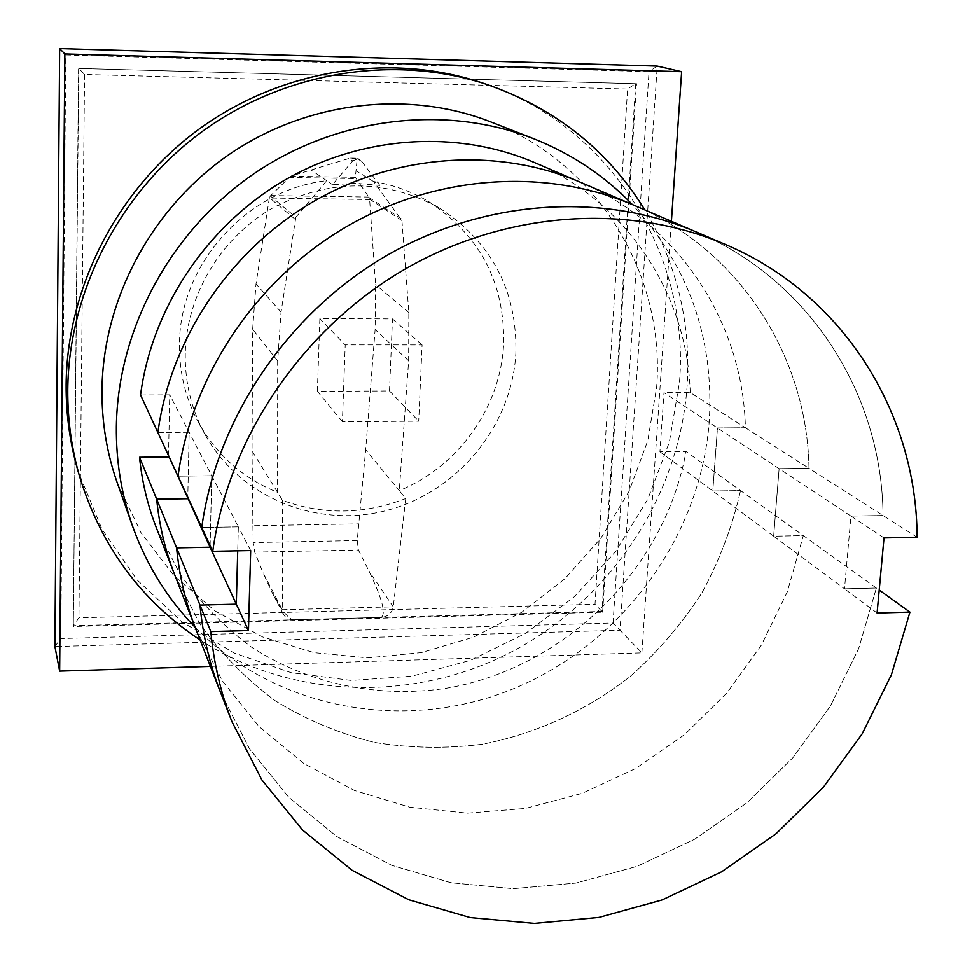 <?xml version="1.0" encoding="UTF-8"?>
<svg xmlns="http://www.w3.org/2000/svg" width="972" height="972" viewBox="0 0 972 972"><rect width="100%" height="100%" fill="white"/><g stroke="black" fill="none" stroke-linecap="round" stroke-linejoin="round"><path stroke-width="0.73" stroke-dasharray="4.86 3.65" d="M917.094 537.273L883.026 515.537C882.26 395.337 810.684 280.349 696.389 232.016C810.684 280.349 882.26 395.337 883.026 515.537L850.95 516.096L883.026 515.537L808.983 468.285L779.119 468.662L773.651 536.204L803.322 535.621L876.367 588.024L844.498 588.825L850.95 516.096L663.985 392.639L659.927 451.737L686.013 451.47L740.543 490.593L712.78 490.994L717.47 427.959L745.403 427.729L690.217 392.518L663.985 392.639M884.01 537.929L850.95 516.096L844.498 588.825L773.651 536.204L779.119 468.662L808.983 468.285C807.343 356.615 739.838 249.974 633.695 205.116C739.838 249.974 807.343 356.615 808.983 468.285L745.403 427.729C743.143 323.445 679.319 224.046 580.248 182.177C679.319 224.046 743.143 323.445 745.403 427.729L717.47 427.959L712.78 490.994L659.927 451.737M250.679 550.565L238.347 526.86L201.739 527.504L238.347 526.86L211.762 475.745L178.034 476.171L211.762 475.745L169.699 394.839L140.551 394.972M238.347 526.86L237.715 550.82L238.347 526.86M210.11 545.644L211.762 475.745L210.11 545.644M195.676 628.653L222.588 681.226L259.111 726.631L303.689 763.421L354.537 790.515L409.759 807.21L467.398 813.175L525.524 808.437L582.252 793.322L635.773 768.451L684.446 734.686L726.764 693.133L761.404 645.092L787.223 592.033L803.322 535.621L773.651 536.204L712.78 490.994L740.543 490.593L803.322 535.621L787.223 592.033L761.404 645.092L726.764 693.133L684.446 734.686L635.773 768.451L582.252 793.322L525.524 808.437L467.398 813.175L409.759 807.21L354.537 790.515L303.689 763.421L259.111 726.631L222.588 681.226L195.676 628.653M220.45 692.222L249.452 748.732L288.842 797.38L336.883 836.613L391.68 865.311L451.166 882.77L513.252 888.675L575.837 883.086L636.927 866.38L694.616 839.261L747.14 802.653L792.885 757.747L830.44 705.915L858.592 648.761L876.367 588.024L858.592 648.761L830.44 705.915L792.885 757.747L747.14 802.653L694.616 839.261L636.927 866.38L575.837 883.086L513.252 888.675L451.166 882.77L391.68 865.311L336.883 836.613L288.842 797.38L249.452 748.732L220.45 692.222M157.889 432.528L189.163 432.273L187.778 497.263L189.163 432.273L157.889 432.528M168.533 455.564L169.699 394.839M156.334 527.723L179.856 573.845C199.807 601.923 223.414 626.162 250.679 646.574C307.614 683.741 376.954 698.236 444.702 688.516C563.699 669.21 664.654 570.066 686.013 451.47M690.217 392.518C687.496 294.723 627.013 201.629 534.15 162.397M174.547 574.464L199.661 623.599C220.96 653.463 246.159 679.197 275.27 700.788C306.119 719.681 339.107 733.544 374.22 742.377C410.014 748.221 446.027 748.853 482.282 744.26C536.155 733.824 586.906 710.435 630.488 676.184C658.093 651.544 681.931 623.732 701.991 592.738C719.596 560.334 732.451 526.289 740.543 490.593C732.451 526.289 719.596 560.334 701.991 592.738C681.931 623.732 658.093 651.544 630.488 676.184C586.906 710.435 536.155 733.824 482.282 744.26C446.027 748.853 410.014 748.221 374.22 742.377C339.107 733.544 306.119 719.681 275.27 700.788C246.159 679.197 220.96 653.463 199.661 623.599L174.547 574.464M877.084 613.028L844.498 588.825L876.367 588.024L879.198 590.053M480.472 82.341C609.104 123.42 690.327 253.741 679.477 382.324L669.295 442.272L647.741 499.316L615.738 551.379L574.525 596.589L525.621 633.331L470.776 660.207L411.982 676.16L351.378 680.449L291.248 672.685L233.936 652.941L181.8 621.716L137.125 579.98L101.975 529.218L78.124 471.396M200.074 639.941C292.621 699.974 415.238 702.525 513.034 651.094C610.72 599.25 678.869 496.826 687.034 387.123C691.25 323.7 677.168 264.615 644.825 209.891M490.714 121.889C598.837 163.211 665.565 275.781 656.635 387.245L647.789 440.583L628.969 491.48L600.951 538.111L564.793 578.85L521.782 612.275L473.437 637.182L421.447 652.601L367.659 657.862L314.029 652.649L262.574 636.939L215.31 611.133L174.182 575.995L141.001 532.741L117.296 482.95M195.141 627.292C276.607 710.532 406.247 732.876 513.945 688.528C621.703 644.035 700.423 537.394 709.208 421.921C714.335 338.596 688.711 266.134 632.359 204.545M295.853 217.266L281.054 312.085L277.664 360.977L277.579 492.367C243.34 478.552 217.048 455.406 198.701 422.929C185.518 398.593 179.115 372.252 179.504 343.894C179.565 264.25 246.937 189.382 326.714 180.695L295.853 217.266L270.338 195.943L269.353 198.009L369.639 199.515L369.141 197.583L355.351 177.329L357.271 158.181L357.392 158.946L348.814 158.521L290.592 176.211L270.338 195.943M269.353 198.009L256.013 283.933L252.647 329.277L252.04 450.874L282.512 500.373C323.178 515.184 364.269 514.565 405.761 498.527L399.285 490.641L408.641 360.831L408.835 312.559L401.934 220.547L373.491 181.485L379.845 185.421L356.274 183.307L332.448 184.631L352.727 160.866L348.814 158.521M373.491 181.485C393.04 184.753 411.205 191.338 427.984 201.228C479.731 234.884 504.942 282.5 503.63 344.076C500.787 407.171 458.189 466.718 399.285 490.641L365.679 449.732L375.131 329.52L375.581 284.711L369.639 199.515M185.251 353.468C184.838 382.397 191.363 409.261 204.788 434.059C239.756 497.943 317.99 529.169 387.986 510.13C458.079 491.346 512.013 425.457 515.865 353.334C517.286 290.543 491.638 242.004 438.907 207.692C385.021 178.532 329.617 178.617 272.682 207.972C220.79 237.654 186.478 295.075 185.251 353.468M401.315 218.809L369.141 197.583M405.761 498.527L393.283 606.844C391.923 613.15 387.877 616.685 381.133 617.427C386.261 614.049 382.178 598.558 368.898 570.928L358.413 550.043L357.234 540.578L365.679 449.732M282.5 500.373L282.269 609.651L263.169 573.018L272.427 593.175C281.358 610.015 288.332 618.872 293.35 619.772L381.133 617.414L292.451 619.772L289 619.091L285.367 616.88L283.362 614.231L282.269 609.651M357.234 540.578L253.206 542.57L254.713 552.132L263.169 573.018M270.69 195.542L368.765 197.049M289.012 177.402L356.056 178.556M350.637 158.059L357.271 158.181M252.04 450.874L252.902 525.743L358.644 523.884M352.727 160.866L357.392 158.946L361.742 161.376L357.477 158.861M361.742 161.376L379.845 185.421M252.902 525.743L253.206 542.57M332.448 184.631L326.714 180.695M627.608 89.047L84.576 74.48L78.586 68.259L73.301 626.49L602.628 612.19L595.01 604.292L627.608 89.047L635.737 83.543L601.947 611.473L73.131 625.713L78.939 617.791L595.01 604.292M84.576 74.48L78.939 617.791M78.781 68.453L636.502 83.738L78.781 68.453L73.301 626.49M602.628 612.19L636.502 83.738M54.906 646.55L60.786 638.543L613.053 623.003L620.002 630.221L54.906 646.55M613.053 623.003L649.017 71.673L65.768 54.954L60.786 638.543M59.657 48.6L65.768 54.954M210.377 666.379L641.872 652.868L620.002 630.221L657.23 66.096L649.017 71.673M641.872 652.868L671.397 221.288M319.849 318.682L317.382 391.266L389.505 390.963L392.469 318.901L319.849 318.682L345.218 344.902L422.091 344.938L418.713 421.192L342.399 421.739L345.218 344.902M392.469 318.901L422.091 344.938M389.505 390.963L418.713 421.192M317.382 391.266L342.399 421.739M373.503 181.497L356.177 170.78M401.934 220.547L369.639 199.151M408.835 312.559L375.581 284.711M408.641 360.831L375.131 329.52M282.269 609.723L393.283 606.844L368.898 570.928M254.713 552.132L358.413 550.043M290.592 176.211L355.351 177.329M277.664 360.977L252.647 329.277M326.701 180.707L311.052 169.966M294.966 219.137L269.438 197.632M281.054 312.085L256.013 283.933M204.788 434.059L198.701 422.929M359.944 159.712L357.769 158.436M283.362 614.231L272.427 593.175M438.907 207.692L427.984 201.228"/><path stroke-width="1.46" d="M879.198 590.053L909.938 612.105L877.084 613.028L884.01 537.929L917.094 537.273C916.778 413.185 843.404 294.37 725.404 244.47L696.389 232.016C601.328 191.314 481.869 199.552 383.94 257.167C286.218 315.086 216.671 419.114 201.739 527.504C216.671 419.114 286.218 315.086 383.94 257.167C481.869 199.552 601.328 191.314 696.389 232.016L633.695 205.116C545.377 167.318 435.164 174.693 345.109 227.472C255.272 280.568 191.557 376.103 178.034 476.171L212.734 551.318L250.679 550.565L248.455 630.549L210.815 631.593L176.588 547.868L210.074 547.212L210.11 545.644L210.074 547.212L168.533 455.564M248.455 630.549L236.305 604.171L199.977 605.082L236.305 604.171L237.715 550.82L236.305 604.171L210.074 547.212L176.588 547.868C179.31 576.032 185.676 602.956 195.676 628.653L156.334 527.723C147.586 505.246 141.985 481.748 139.531 457.241L168.496 456.937M199.977 605.082C202.856 635.518 209.685 664.556 220.45 692.222C209.685 664.556 202.856 635.518 199.977 605.082M140.551 394.972L178.034 476.171C191.557 376.103 255.272 280.568 345.109 227.472C435.164 174.693 545.377 167.318 633.695 205.116L580.248 182.177C497.81 146.906 395.495 153.588 312.158 202.285C229.028 251.274 170.246 339.617 157.889 432.528C170.246 339.617 229.028 251.274 312.158 202.285C395.495 153.588 497.81 146.906 580.248 182.177L534.15 162.397C456.852 129.337 361.402 135.424 283.848 180.634C206.477 226.124 151.924 308.258 140.551 394.972M210.815 631.593C213.767 663.062 220.802 693.072 231.919 721.637L195.676 628.653C185.676 602.956 179.31 576.032 176.588 547.868L156.674 499.183L187.742 498.721L187.778 497.263L187.742 498.721L156.674 499.183L139.531 457.241M156.674 499.183C159.262 525.39 165.216 550.48 174.547 574.464C165.216 550.48 159.262 525.39 156.674 499.183M231.919 721.637L261.881 779.933L302.559 830.039L352.204 870.365L408.799 899.768L470.241 917.556L534.345 923.4L598.971 917.398L662.053 899.951L721.637 871.787L775.923 833.867L823.248 787.417L862.152 733.86L891.385 674.823L909.938 612.105M725.404 244.47C627.268 202.431 503.557 211.082 401.958 270.945C300.603 331.124 228.323 439.089 212.734 551.318M79.862 477.361L78.124 471.396C69.923 443.305 65.938 414.303 66.132 384.414C67.08 286.631 117.928 188.131 199.831 128.547C281.953 69.243 389.602 52.512 480.472 82.341L486.389 84.285C394.656 54.165 285.89 71.09 202.905 131.026C120.151 191.253 68.745 290.786 67.773 389.541C67.566 419.734 71.6 449.003 79.862 477.361C101.38 546.835 141.45 601.024 200.074 639.941M644.825 209.891C607.901 149.992 555.097 108.123 486.389 84.285M132.642 526.399L117.296 482.95C106.786 453.061 101.683 421.884 101.987 389.408C103.178 298.489 152.142 207.291 229.696 154.098C307.419 101.149 408.167 89.631 490.714 121.889L533.616 138.68C445.516 104.247 337.466 116.725 253.911 173.733C170.537 230.996 117.782 329.034 116.373 426.38C115.984 461.153 121.415 494.493 132.642 526.399C146.48 564.963 167.305 598.594 195.141 627.292M632.359 204.545C604.608 175.762 571.694 153.807 533.616 138.68M59.657 671.105L54.906 646.55L59.657 48.6L657.23 66.096L681.627 71.697L64.869 53.958L59.657 671.105L210.377 666.379M59.657 48.6L64.869 53.958M671.397 221.288L681.627 71.697"/></g></svg>
